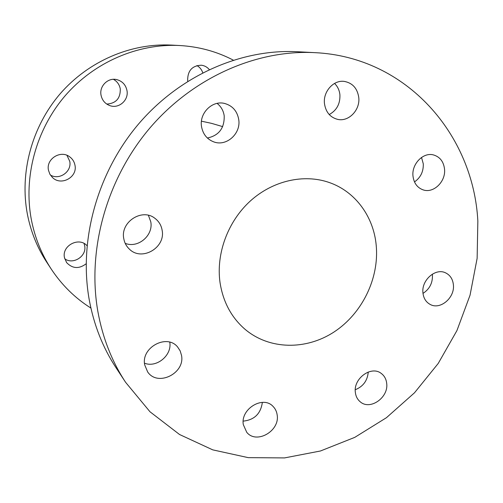 <?xml version="1.0" encoding="UTF-8"?>
<svg xmlns="http://www.w3.org/2000/svg" width="503" height="503" viewBox="0 0 503 503"><rect width="100%" height="100%" fill="white"/><g stroke="black" fill="none" stroke-linecap="round" stroke-linejoin="round"><path stroke-width="0.75" d="M64.755 258.85C73.394 265.05 87 256.008 84.667 245.709L84.032 243.452M87.006 245.69C79.053 236.555 61.649 245.671 64.459 257.618L66.622 262.616C72.514 268.721 79.015 269.118 86.139 263.792M50.382 175.038C59.436 180.533 72.023 171.554 69.747 161.312L66.943 155.32M48.477 170.253L49.872 174.189L52.431 177.477C61.108 186.324 77.701 177.219 74.978 165.223C74.318 161.765 72.577 158.979 69.741 156.861C60.712 149.649 45.848 158.929 48.477 170.253M106.768 104.077C115.992 103.429 120.494 98.374 120.274 88.918C119.475 84.617 117.186 81.417 113.414 79.317M101.015 95.042C102.071 100.204 104.989 103.719 109.773 105.586C118.721 109.088 128.875 100.248 126.995 90.659C125.788 84.844 122.38 81.159 116.753 79.606C108.088 77.355 99.21 86.038 101.015 95.042M209.267 69.527C207.154 67.056 204.532 65.623 201.382 65.22C192.203 65.604 187.625 70.672 187.65 80.423L187.795 81.26M233.285 60.115C216.762 51.507 198.905 46.641 179.703 45.522C138.105 43.359 94.325 61.97 65.063 95.859C35.939 129.849 23.314 177.119 31.349 219.597C34.877 237.724 41.523 254.248 51.293 269.155C61.938 285.17 75.142 298.141 90.905 308.069M179.703 45.522L171.536 45.088C131.006 42.981 88.44 61.052 60.033 93.929C31.752 126.913 19.516 172.787 27.363 214.089C30.809 231.713 37.285 247.79 46.804 262.315L51.293 269.155M201.514 126.479C202.872 134.075 206.94 139.205 213.718 141.865C226.381 146.826 241.082 133.666 238.743 119.595C237.234 111.056 232.493 105.668 224.52 103.436C212.222 100.21 199.194 113.194 201.514 126.479M207.387 138.017C218.924 135.546 224.527 128.152 224.2 115.835C223.433 110.654 221.062 106.51 217.089 103.398M123.769 238.629C124.499 242.773 126.354 246.256 129.334 249.079C141.683 261.692 165.726 247.759 162.142 230.324C161.293 225.281 158.854 221.257 154.823 218.252C142.009 207.934 120.217 222.075 123.769 238.629M125.209 243.351C138.004 248.589 153.497 235.473 150.787 221.842L148.41 215.322M144.707 364.895L147.675 371.962C157.753 387.033 185.274 373.308 181.514 355.357L180.156 350.855L177.609 346.988C166.927 333.508 140.903 347.472 144.707 364.895M144.506 363.197C156.735 368.108 172.227 355.137 169.763 342.185M243.326 424.664L246.747 432.297C256.461 444.608 280.089 430.939 277.159 414.925C276.694 411.555 275.336 408.732 273.072 406.443C263.063 395.195 240.315 408.964 243.326 424.664M243.207 421.124C254.386 419.942 260.768 413.692 262.352 402.375M355.351 392.415C355.828 396.395 357.482 399.545 360.299 401.859C370.164 410.599 388.737 397.483 386.694 383.393C386.21 379.061 384.361 375.716 381.148 373.358C371.183 365.417 353.225 378.57 355.351 392.415M355.281 389.724C363.191 386.505 367.511 380.608 368.246 372.025M422.935 292.803C423.532 298.235 425.947 302.114 430.178 304.434C440.232 310.188 454.894 297.776 453.404 284.905C452.801 279.108 450.172 275.078 445.501 272.815C435.472 267.766 421.363 280.19 422.935 292.803M422.992 293.4C429.493 289.168 432.643 283.158 432.442 275.361L432.303 274.179M412.982 176.025C413.881 183.18 417.314 187.814 423.275 189.92C433.649 193.51 445.891 181.52 444.545 169.19C443.633 161.582 439.918 156.823 433.397 154.905C423.168 152.076 411.573 164.028 412.982 176.025M414.485 181.916C420.615 177.616 423.545 171.586 423.281 163.827L421.527 157.452M324.492 103.75C325.831 112.232 330.226 117.438 337.689 119.381C348.774 122.015 360.343 109.899 358.752 97.419C357.35 88.289 352.515 82.951 344.253 81.398C333.489 79.782 322.857 91.766 324.492 103.75M329.22 114.546C336.74 110.402 340.298 103.788 339.902 94.702C339.387 90.169 337.601 86.409 334.552 83.423M220.018 282.491C223.03 301.825 231.336 317.393 244.936 329.207C269.325 349.912 306.094 350.34 334.124 331.93C362.185 313.52 379.356 278.297 376.206 245.301C373.635 216.699 355.42 191.498 329.182 182.488C304.007 173.673 272.94 180.564 250.393 200.936C227.884 221.345 215.944 253.65 220.018 282.491M314.847 52.652L297.336 51.727C241.17 48.753 180.061 75.356 138.532 124.034C97.154 172.825 78.65 240.44 89.194 299.568C93.822 324.793 102.738 347.479 115.948 367.618L125.574 382.274L149.995 411.775L179.527 434.498L212.756 449.864L248.237 457.642L284.572 457.912L320.48 450.984L354.772 437.365L386.417 417.716L414.497 392.793L438.226 363.436L456.931 330.578L470.047 295.192L477.133 258.328L477.85 221.106C473.43 134.923 406.965 56.965 314.847 52.652C256.643 49.558 193.001 77.368 149.63 128.296C106.422 179.326 87 250.01 97.878 311.571C102.65 337.84 111.88 361.405 125.574 382.274M202.753 72.734C201.684 69.559 199.741 67.169 196.918 65.572M211.593 123.367L201.451 121.185L211.593 123.367L222.672 126.618"/></g></svg>
